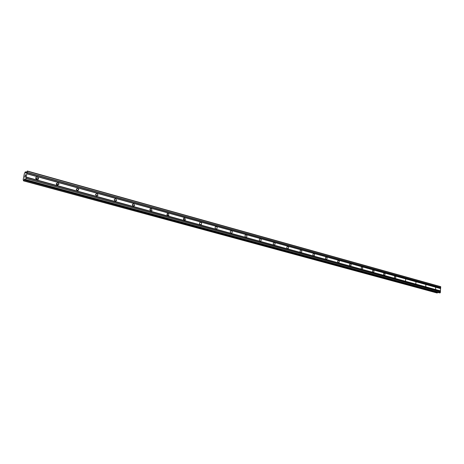 <?xml version="1.0" encoding="UTF-8"?>
<svg xmlns="http://www.w3.org/2000/svg" width="464" height="464" viewBox="0 0 464 464"><rect width="100%" height="100%" fill="white"/><g stroke="black" fill="none" stroke-linecap="round" stroke-linejoin="round"><path stroke-width="0.7" d="M435.667 289.385L435.609 287.436L435.667 289.385M425.853 286.688L425.79 284.716L425.853 286.688M415.808 283.927L415.976 281.938L415.808 283.927M405.524 281.097L405.704 279.09L405.524 281.097M394.997 278.203C394.22 277.53 394.191 276.857 394.905 276.173L395.183 276.173C395.96 276.851 395.989 277.53 395.264 278.203L394.997 278.203M384.215 275.239C383.421 274.566 383.392 273.882 384.117 273.192L384.407 273.186C385.201 273.864 385.23 274.549 384.505 275.239L384.215 275.239M373.172 272.206C372.366 271.533 372.325 270.843 373.056 270.135L373.369 270.129C374.175 270.802 374.216 271.492 373.479 272.2L373.172 272.206M361.85 269.091C361.033 268.424 360.992 267.722 361.723 267.003L362.065 266.991C362.883 267.664 362.923 268.366 362.187 269.085L361.85 269.091M350.25 265.901C349.415 265.234 349.369 264.532 350.105 263.796L350.471 263.778C351.306 264.451 351.352 265.153 350.61 265.889L350.25 265.901M338.355 262.636C337.508 261.969 337.456 261.261 338.192 260.507L338.587 260.484C339.433 261.151 339.486 261.858 338.743 262.612L338.355 262.636M326.157 259.277C325.293 258.622 325.235 257.903 325.972 257.131L326.395 257.102C327.253 257.764 327.317 258.483 326.575 259.248L326.157 259.277M313.635 255.838C312.765 255.188 312.695 254.463 313.426 253.675L313.884 253.634C314.76 254.289 314.83 255.014 314.087 255.797L313.635 255.838M300.788 252.306C299.901 251.662 299.825 250.937 300.55 250.125L301.049 250.073C301.936 250.722 302.012 251.447 301.281 252.254L300.788 252.306M287.599 248.681C286.7 248.049 286.613 247.318 287.326 246.488L287.871 246.419C288.765 247.057 288.852 247.788 288.132 248.617L287.599 248.681L288.132 248.617M274.05 244.951C273.145 244.337 273.041 243.6 273.743 242.753L274.334 242.666C275.239 243.293 275.338 244.023 274.63 244.87L274.05 244.951L274.63 244.87M260.13 241.123C259.214 240.526 259.098 239.789 259.776 238.919L260.426 238.809C261.336 239.418 261.452 240.155 260.768 241.019L260.13 241.123M245.821 237.191C244.905 236.611 244.772 235.874 245.421 234.987L246.129 234.848C247.051 235.434 247.179 236.176 246.517 237.058L245.821 237.191M231.107 233.148C230.19 232.592 230.04 231.855 230.654 230.95L231.432 230.77C232.354 231.339 232.505 232.075 231.878 232.98L231.107 233.148M215.975 228.99C215.058 228.456 214.89 227.725 215.458 226.803L216.311 226.583C217.233 227.122 217.401 227.853 216.821 228.775L215.975 228.99M200.407 224.709C199.497 224.205 199.3 223.486 199.822 222.546L200.755 222.268C201.672 222.778 201.863 223.503 201.33 224.437L200.407 224.709M184.376 220.301L183.715 218.184L184.742 217.831L185.391 219.953L184.376 220.301M167.864 215.76L167.127 213.701L168.246 213.254L168.977 215.331L167.864 215.76M150.852 211.085L150.034 209.096L151.252 208.545L152.064 210.546L150.852 211.085M133.319 206.265L132.42 204.363L133.736 203.684L134.63 205.598L133.319 206.265M115.234 201.289L114.26 199.503L115.675 198.679L116.638 200.489L115.234 201.289M96.576 196.162L95.538 194.491L97.034 193.511L98.061 195.199L96.576 196.162M77.314 190.866L76.229 189.324L77.79 188.175L78.874 189.735L77.314 190.866M57.414 185.397L56.295 183.988L57.919 182.665L59.038 184.092L57.414 185.397M36.859 179.742L35.716 178.46C35.722 177.347 36.279 176.848 37.381 176.97L38.518 178.275C38.506 179.377 37.949 179.864 36.859 179.742M133.336 205.929L133.255 206.242M115.379 200.837L115.304 201.219M96.848 195.564L96.814 195.901M56.295 183.935L56.718 184.968M35.711 178.083L36.36 179.504M24.731 177.155L24.876 176.395M25.068 176.633L24.992 177.051M25.213 176.958L25.358 176.192L25.213 176.958M25.392 176.181L25.23 177.039L24.673 177.271M25.282 174.893L25.497 175.485L25.653 174.673L25.497 175.485M25.259 174.998L25.079 175.676M25.358 175.201L25.491 175.67L25.363 175.201M25.688 174.655L25.491 175.676M24.476 179.162L23.502 180.85L23.2 179.493L24.302 173.797L25.224 171.929L25.682 173.182L25.978 173.055L27.335 171.013L25.781 179.643L25.16 180.171L24.87 178.826L24.476 179.162L24.969 179.295M25.16 180.171L439.495 292.888L440.342 292.651L440.649 286.648L27.335 171.013M23.502 180.85L437.059 292.987L437.726 292.407M35.832 177.637L36.911 178.918L36.789 179.719M56.417 183.338L57.362 184.701L57.234 185.333M76.334 188.865L77.03 190.75M95.613 194.219L96.205 195.994M114.283 199.421L114.782 201.063M132.379 204.473L132.791 205.964M149.924 209.386L150.255 210.702M166.947 214.165L167.202 215.284M183.466 218.828L183.651 219.704M199.514 223.416L199.613 223.944M26.9 173.803L440.661 288.608M26.268 177.091L440.481 290.887M26.866 173.635L440.562 288.475M27.057 172.637L440.614 287.784M27.173 172.411L440.736 287.639M27.393 171.262L440.8 286.851M25.52 172.382L26.216 172.573M25.404 171.848L26.431 172.138M23.681 180.774L437.32 292.975M24.041 180.044L437.709 292.523M24.569 178.947L24.917 179.04M25.607 179.986L440.156 292.865M25.781 179.643L440.342 292.651M26.001 178.495L440.4 291.856M25.961 178.321L440.301 291.723M26.158 177.323L440.359 291.027M57.35 184.95L56.881 185.119M36.923 179.121L36.343 179.353M38.518 178.275L36.911 178.918M59.038 184.092L57.362 184.701M78.874 189.735L77.14 190.31M98.061 195.199L96.274 195.738M116.638 200.489L114.799 200.999M134.63 205.598L132.89 206.045M152.064 210.546L150.498 210.917M168.977 215.331L167.579 215.638M185.391 219.953L184.15 220.209M201.33 224.437L200.233 224.64M216.821 228.775L215.847 228.943M231.878 232.98L231.02 233.119M246.517 237.058L245.763 237.174M260.768 241.019L260.095 241.118M301.281 252.254L300.805 252.312M314.087 255.797L313.664 255.844M326.575 259.248L326.192 259.289M338.743 262.612L338.401 262.641M350.61 265.889L350.303 265.913"/></g></svg>
